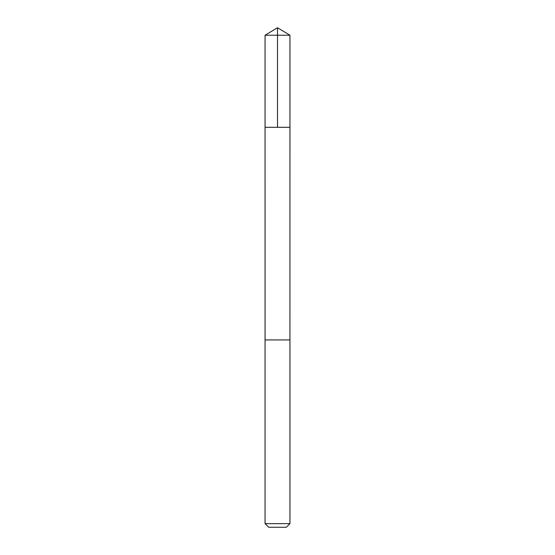 <?xml version="1.0" encoding="UTF-8"?>
<svg xmlns="http://www.w3.org/2000/svg" width="555" height="555" viewBox="0 0 555 555"><rect width="100%" height="100%" fill="white"/><g stroke="black" fill="none" stroke-linecap="round" stroke-linejoin="round"><path stroke-width="0.83" d="M265.054 127.317L289.946 127.317L289.946 35.229L265.054 35.229L265.054 127.317L289.946 127.317L289.939 339.938L265.061 339.938L265.054 127.317M267.843 339.938L265.054 339.938L265.054 523.656L289.946 523.656L289.946 339.938L267.843 339.938M289.946 523.656L286.352 527.25L268.648 527.25L265.054 523.656M277.5 127.317L277.5 27.75L265.054 35.229M277.5 27.75L289.946 35.229"/></g></svg>
